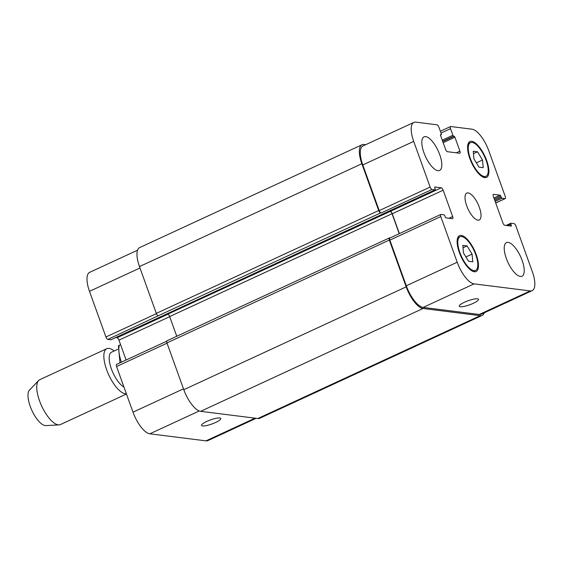 <?xml version="1.0" encoding="UTF-8"?>
<svg xmlns="http://www.w3.org/2000/svg" width="563" height="563" viewBox="0 0 563 563"><rect width="100%" height="100%" fill="white"/><g stroke="black" fill="none" stroke-linecap="round" stroke-linejoin="round"><path stroke-width="0.84" d="M120.566 344.612L118.378 345.893L120.018 362.818M123.966 387.084A19.515 7.319 -114.8 0 1 111.333 368.751A19.515 7.319 -114.8 0 1 111.523 352.213L117.744 349.334M126.393 393.819A24.702 9.261 -114.8 0 1 108.131 373.522A24.702 9.261 -114.8 0 1 106.822 348.673A24.702 9.261 -114.8 0 1 114.155 350.995M126.464 394.016L60.452 424.544A24.702 9.261 -114.8 0 1 59.101 424.875A24.702 9.261 -114.8 0 1 41.669 406.014A24.702 9.261 -114.8 0 1 38.587 380.525A24.702 9.261 -114.8 0 1 39.713 379.708L106.822 348.673M59.101 424.875L45.877 425.607A19.761 7.41 -114.8 0 1 31.936 410.518A19.761 7.41 -114.8 0 1 29.466 390.124L38.587 380.525M206.811 421.405A10.211 2.161 -19.8 0 1 220.78 418.499A10.211 2.161 -19.8 0 1 211.906 423.988A10.211 2.161 -19.8 0 1 201.568 425.417A10.211 2.161 -19.8 0 1 206.811 421.405M464.517 302.232A10.211 2.161 -19.8 0 1 478.487 299.319A10.211 2.161 -19.8 0 1 469.612 304.808A10.211 2.161 -19.8 0 1 459.274 306.237A10.211 2.161 -19.8 0 1 464.517 302.232M437.944 170.68A18.523 6.946 -114.8 0 1 424.657 154.614A18.523 6.946 -114.8 0 1 424.038 136.83A18.523 6.946 -114.8 0 1 438.12 150.729A18.523 6.946 -114.8 0 1 439.59 170.455A18.523 6.946 -114.8 0 1 437.944 170.68M520.353 276.454A18.523 6.946 -114.8 0 1 507.066 260.387A18.523 6.946 -114.8 0 1 506.447 242.604A18.523 6.946 -114.8 0 1 520.529 256.503A18.523 6.946 -114.8 0 1 522 276.236A18.523 6.946 -114.8 0 1 520.353 276.454M477.508 151.792L482.505 160.012L483.23 167.69L478.965 167.155L473.976 158.935L473.244 151.257L477.508 151.792L473.469 153.657M482.505 160.012L476.354 162.855M467.065 245.911L472.061 254.124L472.793 261.809L468.529 261.274L463.532 253.054L462.8 245.377L467.065 245.911L463.032 247.776M472.061 254.124L465.911 256.967M484.37 176.508A18.523 6.946 65.2 0 0 486.017 176.289A18.523 6.946 65.2 0 0 484.546 156.556A18.523 6.946 65.2 0 0 470.464 142.657A18.523 6.946 65.2 0 0 471.083 160.441A18.523 6.946 65.2 0 0 484.37 176.508M484.778 177.648A19.761 7.41 -114.8 0 1 470.605 160.504A19.761 7.41 -114.8 0 1 469.943 141.538A19.761 7.41 -114.8 0 1 484.961 156.359A19.761 7.41 -114.8 0 1 486.531 177.408A19.761 7.41 -114.8 0 1 484.778 177.648M473.933 270.627A18.523 6.946 65.2 0 0 475.573 270.409A18.523 6.946 65.2 0 0 474.102 250.676A18.523 6.946 65.2 0 0 460.02 236.777A18.523 6.946 65.2 0 0 460.64 254.56A18.523 6.946 65.2 0 0 473.933 270.627M474.342 271.767A19.761 7.41 -114.8 0 1 460.161 254.624A19.761 7.41 -114.8 0 1 459.499 235.658A19.761 7.41 -114.8 0 1 474.525 250.479A19.761 7.41 -114.8 0 1 476.094 271.528A19.761 7.41 -114.8 0 1 474.342 271.767M474.067 283.872A22.231 8.339 -114.8 0 1 457.212 262.238L440.773 216.579A2.47 0.929 -114.8 0 1 440.787 214.475A2.47 0.929 -114.8 0 1 441.005 214.44L444.066 214.827A0.985 0.373 -114.8 0 1 444.819 215.791L445.227 216.924A0.985 0.373 65.2 0 0 445.973 217.888L452.413 218.69A2.47 0.929 65.2 0 0 452.631 218.662A2.47 0.929 65.2 0 0 452.652 216.551L443.165 190.203A2.47 0.929 65.2 0 0 441.286 187.803L434.854 186.993A0.985 0.373 65.2 0 0 434.763 187A0.985 0.373 65.2 0 0 434.756 187.845L435.164 188.985A0.985 0.373 -114.8 0 1 435.157 189.83A0.985 0.373 -114.8 0 1 435.072 189.837L432.011 189.457A2.47 0.929 -114.8 0 1 430.139 187.05L413.699 141.39A22.231 8.339 -114.8 0 1 413.868 122.41A22.231 8.339 -114.8 0 1 415.839 122.143L437.043 124.803A2.47 0.929 -114.8 0 1 438.915 127.21L441.286 133.797A0.985 0.373 -114.8 0 1 441.279 134.641A0.985 0.373 -114.8 0 1 441.195 134.648L440.667 134.585A0.985 0.373 65.2 0 0 440.583 134.599A0.985 0.373 65.2 0 0 440.569 135.444L445.558 149.301A2.47 0.929 65.2 0 0 447.43 151.7L459.675 153.242A2.47 0.929 65.2 0 0 459.894 153.206A2.47 0.929 65.2 0 0 459.908 151.102L454.918 137.245A0.985 0.373 65.2 0 0 454.172 136.281L453.644 136.218A0.985 0.373 -114.8 0 1 452.898 135.254L450.527 128.667A2.47 0.929 -114.8 0 1 450.541 126.555A2.47 0.929 -114.8 0 1 450.759 126.527L471.97 129.187A22.231 8.339 -114.8 0 1 488.825 150.828L505.264 196.487A2.47 0.929 -114.8 0 1 505.243 198.591A2.47 0.929 -114.8 0 1 505.025 198.626L501.964 198.239A0.985 0.373 -114.8 0 1 501.218 197.275L500.81 196.142A0.985 0.373 65.2 0 0 500.057 195.178L493.624 194.369A2.47 0.929 65.2 0 0 493.406 194.404A2.47 0.929 65.2 0 0 493.385 196.508L502.872 222.864A2.47 0.929 65.2 0 0 504.744 225.263L511.183 226.073A0.985 0.373 65.2 0 0 511.267 226.059A0.985 0.373 65.2 0 0 511.274 225.214L510.866 224.081A0.985 0.373 -114.8 0 1 510.873 223.237A0.985 0.373 -114.8 0 1 510.965 223.222L514.019 223.61A2.47 0.929 -114.8 0 1 515.891 226.016L532.331 271.669A22.231 8.339 -114.8 0 1 532.169 290.656A22.231 8.339 -114.8 0 1 530.198 290.923L474.067 283.872L423.151 307.419A22.231 8.339 -114.8 0 1 406.289 285.786L389.856 240.127A2.47 0.929 -114.8 0 1 389.87 238.022L440.787 214.475M477.924 220.161A14.821 5.56 -114.8 0 1 467.29 207.304A14.821 5.56 -114.8 0 1 466.797 193.081A14.821 5.56 -114.8 0 1 478.064 204.2A14.821 5.56 -114.8 0 1 479.24 219.985A14.821 5.56 -114.8 0 1 477.924 220.161M256.158 418.302L207.958 440.59A22.231 8.339 -114.8 0 1 205.988 440.857L149.857 433.813A22.231 8.339 -114.8 0 1 133.002 412.172L116.562 366.513A2.47 0.929 -114.8 0 1 116.583 364.409L166.697 341.227M126.105 360.003L118.955 340.136A2.47 0.929 65.2 0 0 117.083 337.737L115.711 337.561M111.017 339.7A0.985 0.373 -114.8 0 1 110.953 339.763A0.985 0.373 -114.8 0 1 110.862 339.778L107.807 339.39A2.47 0.929 -114.8 0 1 105.928 336.984L89.496 291.331A22.231 8.339 -114.8 0 1 89.658 272.344L137.541 250.197M399.399 233.617L392.242 213.75A2.47 0.929 65.2 0 0 390.37 211.35L167.788 314.161A2.47 0.929 -114.8 0 1 169.66 316.568L176.754 336.266M167.19 340.763A2.47 0.929 65.2 0 0 166.972 340.791A2.47 0.929 65.2 0 0 166.951 342.902L183.798 389.695A22.231 8.339 65.2 0 0 200.653 411.335L257.84 418.513A22.231 8.339 65.2 0 0 259.81 418.246L482.188 315.407A22.231 8.339 -114.8 0 1 480.218 315.674L423.031 308.489A22.231 8.339 -114.8 0 1 406.176 286.856L389.329 240.063A2.47 0.929 -114.8 0 1 389.343 237.952A2.47 0.929 -114.8 0 1 389.561 237.924L389.969 237.973M413.868 122.41L362.952 145.958A22.231 8.339 -114.8 0 0 362.783 164.938L379.223 210.597A2.47 0.929 -114.8 0 0 381.095 213.004L380.567 212.934A2.47 0.929 -114.8 0 1 378.695 210.534L361.847 163.742A22.231 8.339 -114.8 0 1 362.009 144.754L139.638 247.593A22.231 8.339 65.2 0 0 139.476 266.581L156.324 313.373A2.47 0.929 65.2 0 0 158.196 315.78L107.807 339.39M532.169 290.656L481.252 314.203A22.231 8.339 -114.8 0 1 479.282 314.471L423.151 307.419M484.286 312.803A22.231 8.339 -114.8 0 1 482.188 315.407M399.223 233.694L392.031 213.722A2.47 0.929 65.2 0 0 390.159 211.322M362.009 144.754A22.231 8.339 -114.8 0 1 363.987 144.487L365.668 144.698M121.397 362.178A24.702 9.261 -114.8 0 1 119.307 345.189M199.253 410.962L149.857 433.813M183.489 388.829L133.002 412.172M167.049 343.17L116.562 366.513M169.695 316.673L118.955 340.136M167.957 314.21L117.083 337.737M156.423 313.633L105.928 336.984M139.976 267.981L89.496 291.331M255.06 418.161L205.988 440.857M406.289 285.786L457.212 262.238M389.856 240.127L440.773 216.579M448.957 218.261L452.652 216.551M392.242 213.75L443.165 190.203M390.37 211.35L441.286 187.803M379.223 210.597L430.139 187.05M381.095 213.004L432.011 189.457M362.783 164.938L413.699 141.39M456.22 152.805L459.908 151.102M441.026 133.058L450.527 128.667M495.7 202.933L505.025 198.626M493.237 194.552L493.624 194.369M479.282 314.471L530.198 290.923M257.84 418.513L480.218 315.674M510.81 223.3L506.165 225.446M510.866 224.081L507.545 225.615M511.274 225.214L509.804 225.897M500.057 195.178L493.927 198.014M500.81 196.142L494.328 199.14M501.218 197.275L494.736 200.273M501.964 198.239L495.144 201.392M452.898 135.254L442.272 140.166M453.644 136.218L442.68 141.285M454.172 136.281L442.771 141.552M454.918 137.245L443.18 142.671M441.195 134.648L440.463 134.986M361.847 163.742L139.476 266.581M378.695 210.534L156.324 313.373M380.567 212.934L158.196 315.78M435.072 189.837L110.862 339.778M392.031 213.722L169.66 316.568M389.329 240.063L166.951 342.902M406.176 286.856L183.798 389.695M423.031 308.489L200.653 411.335M483.673 177.373L486.017 176.289M468.12 143.741L470.464 142.657M473.23 271.486L475.573 270.409M457.677 237.86L460.02 236.777M440.379 131.256L450.541 126.555M495.721 202.997L505.243 198.591M510.873 223.237L506.116 225.439M441.279 134.641L440.47 135.014M435.157 189.83L110.953 339.763M389.343 237.952L166.972 340.791"/></g></svg>
